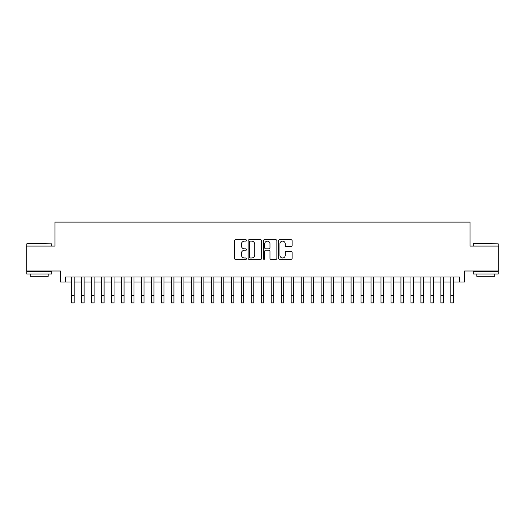 <?xml version="1.0" encoding="UTF-8"?>
<svg xmlns="http://www.w3.org/2000/svg" width="525" height="525" viewBox="0 0 525 525"><rect width="100%" height="100%" fill="white"/><g stroke="black" fill="none" stroke-linecap="round" stroke-linejoin="round"><path stroke-width="0.79" d="M246.533 240.443A0.682 0.682 0 0 0 245.851 239.754L235.443 239.754A0.978 0.978 0 0 0 234.465 240.739L234.465 258.366A0.978 0.978 0 0 0 235.443 259.35L245.851 259.35A0.682 0.682 0 0 0 246.533 258.661A0.682 0.682 0 0 0 245.851 257.978L244.499 257.978A3.137 3.137 0 0 1 241.369 254.842L241.369 253.372A3.137 3.137 0 0 1 244.499 250.241L245.851 250.241A0.682 0.682 0 0 0 246.533 249.552A0.682 0.682 0 0 0 245.851 248.87L244.499 248.87A3.137 3.137 0 0 1 241.369 245.733L241.369 244.263A3.137 3.137 0 0 1 244.499 241.126L245.851 241.126A0.682 0.682 0 0 0 246.533 240.443M291.126 246.665A0.978 0.978 0 0 0 292.103 245.68L292.103 240.739A0.978 0.978 0 0 0 291.126 239.754L279.569 239.754A0.978 0.978 0 0 0 278.591 240.739L278.591 258.366A0.978 0.978 0 0 0 279.569 259.35L291.126 259.35A0.978 0.978 0 0 0 292.103 258.366L292.103 252.394A0.978 0.978 0 0 0 291.126 251.416L286.178 251.416A0.978 0.978 0 0 0 285.2 252.394L285.2 255.353A2.618 2.618 0 0 1 282.581 257.978A2.618 2.618 0 0 1 279.956 255.353L279.956 243.751A2.618 2.618 0 0 1 282.581 241.126A2.618 2.618 0 0 1 285.2 243.751L285.2 245.68A0.978 0.978 0 0 0 286.178 246.665L291.126 246.665M65.415 281.984L65.415 276.997L459.585 276.997L459.585 281.984L464.572 281.984L464.572 271.005L498.75 271.005L498.75 246.061L470.059 246.061L470.059 222.108L54.941 222.108L54.941 246.061L26.25 246.061L26.25 271.005L60.428 271.005L60.428 281.984L71.656 281.984M261.64 240.739A0.978 0.978 0 0 0 260.662 239.754L249.106 239.754A0.978 0.978 0 0 0 248.128 240.739L248.128 258.366A0.978 0.978 0 0 0 249.106 259.35L260.662 259.35A0.978 0.978 0 0 0 261.64 258.366L261.64 240.739M264.338 239.754L275.894 239.754A0.978 0.978 0 0 1 276.872 240.739L276.872 258.366A0.978 0.978 0 0 1 275.894 259.35L270.946 259.35A0.978 0.978 0 0 1 269.968 258.366L269.968 251.219A0.978 0.978 0 0 0 268.99 250.241L265.709 250.241A0.978 0.978 0 0 0 264.731 251.219L264.731 258.661A0.682 0.682 0 0 1 264.042 259.35A0.682 0.682 0 0 1 263.36 258.661L263.36 240.739A0.978 0.978 0 0 1 264.338 239.754M74.15 281.984L81.631 281.984M84.125 281.984L91.612 281.984M94.106 281.984L101.588 281.984M104.088 281.984L111.569 281.984M114.063 281.984L121.551 281.984M124.044 281.984L131.526 281.984M134.019 281.984L141.507 281.984M144.001 281.984L151.482 281.984M153.982 281.984L161.464 281.984M163.958 281.984L171.445 281.984M173.939 281.984L181.42 281.984M183.914 281.984L191.402 281.984M193.896 281.984L201.377 281.984M203.877 281.984L211.358 281.984M213.852 281.984L221.34 281.984M223.834 281.984L231.315 281.984M233.809 281.984L241.297 281.984M243.79 281.984L251.272 281.984M253.765 281.984L261.253 281.984M263.747 281.984L271.235 281.984M273.728 281.984L281.21 281.984M283.703 281.984L291.191 281.984M293.685 281.984L301.166 281.984M303.66 281.984L311.148 281.984M313.642 281.984L321.123 281.984M323.623 281.984L331.104 281.984M333.598 281.984L341.086 281.984M343.58 281.984L351.061 281.984M353.555 281.984L361.042 281.984M363.536 281.984L371.017 281.984M373.518 281.984L380.999 281.984M383.493 281.984L390.981 281.984M393.474 281.984L400.956 281.984M403.449 281.984L410.937 281.984M413.431 281.984L420.912 281.984M423.413 281.984L430.894 281.984M433.387 281.984L440.875 281.984M443.369 281.984L450.85 281.984M453.344 281.984L459.585 281.984M250.182 241.126A0.682 0.682 0 0 0 249.5 241.815L249.5 257.289A0.682 0.682 0 0 0 250.182 257.978L251.606 257.978A3.137 3.137 0 0 0 254.737 254.842L254.737 244.263A3.137 3.137 0 0 0 251.606 241.126L250.182 241.126M269.968 243.797A2.618 2.618 0 0 0 267.35 241.178A2.618 2.618 0 0 0 264.731 243.797L264.731 247.885A0.978 0.978 0 0 0 265.709 248.87L268.99 248.87A0.978 0.978 0 0 0 269.968 247.885L269.968 243.797M71.656 295.404L74.15 295.404L74.15 302.892L71.656 302.892L71.656 276.997M74.15 295.404L74.15 276.997M27.051 243.567L51.699 243.863L27.051 243.567M39.224 273.998L26.749 273.998L26.749 271.504L51.699 271.504L51.699 273.998L39.224 273.998M48.202 273.998L48.202 276.294L30.24 276.294L30.24 273.998M473.602 243.567L498.251 243.863L473.602 243.567M485.776 273.998L473.301 273.998L473.301 271.504L498.251 271.504L498.251 273.998L485.776 273.998M494.76 273.998L494.76 276.294L476.798 276.294L476.798 273.998M81.631 302.892L84.125 302.892L81.631 302.892L81.631 276.997M84.125 302.892L84.125 276.997M91.612 302.892L94.106 302.892L91.612 302.892L91.612 276.997M94.106 302.892L94.106 276.997M101.588 302.892L104.088 302.892L101.588 302.892L101.588 276.997M104.088 302.892L104.088 276.997M111.569 302.892L114.063 302.892L111.569 302.892L111.569 276.997M114.063 302.892L114.063 276.997M121.551 302.892L124.044 302.892L121.551 302.892L121.551 276.997M124.044 302.892L124.044 276.997M131.526 302.892L134.019 302.892L131.526 302.892L131.526 276.997M134.019 302.892L134.019 276.997M141.507 302.892L144.001 302.892L141.507 302.892L141.507 276.997M144.001 302.892L144.001 276.997M151.482 302.892L153.982 302.892L151.482 302.892L151.482 276.997M153.982 302.892L153.982 276.997M161.464 302.892L163.958 302.892L161.464 302.892L161.464 276.997M163.958 302.892L163.958 276.997M171.445 302.892L173.939 302.892L171.445 302.892L171.445 276.997M173.939 302.892L173.939 276.997M181.42 302.892L183.914 302.892L181.42 302.892L181.42 276.997M183.914 302.892L183.914 276.997M191.402 302.892L193.896 302.892L191.402 302.892L191.402 276.997M193.896 302.892L193.896 276.997M201.377 302.892L203.877 302.892L201.377 302.892L201.377 276.997M203.877 302.892L203.877 276.997M211.358 302.892L213.852 302.892L211.358 302.892L211.358 276.997M213.852 302.892L213.852 276.997M221.34 302.892L223.834 302.892L221.34 302.892L221.34 276.997M223.834 302.892L223.834 276.997M231.315 302.892L233.809 302.892L231.315 302.892L231.315 276.997M233.809 302.892L233.809 276.997M241.297 302.892L243.79 302.892L241.297 302.892L241.297 276.997M243.79 302.892L243.79 276.997M251.272 302.892L253.765 302.892L251.272 302.892L251.272 276.997M253.765 302.892L253.765 276.997M261.253 302.892L263.747 302.892L261.253 302.892L261.253 276.997M263.747 302.892L263.747 276.997M271.235 302.892L273.728 302.892L271.235 302.892L271.235 276.997M273.728 302.892L273.728 276.997M281.21 302.892L283.703 302.892L281.21 302.892L281.21 276.997M283.703 302.892L283.703 276.997M291.191 302.892L293.685 302.892L291.191 302.892L291.191 276.997M293.685 302.892L293.685 276.997M301.166 302.892L303.66 302.892L301.166 302.892L301.166 276.997M303.66 302.892L303.66 276.997M311.148 302.892L313.642 302.892L311.148 302.892L311.148 276.997M313.642 302.892L313.642 276.997M321.123 302.892L323.623 302.892L321.123 302.892L321.123 276.997M323.623 302.892L323.623 276.997M331.104 302.892L333.598 302.892L331.104 302.892L331.104 276.997M333.598 302.892L333.598 276.997M341.086 302.892L343.58 302.892L341.086 302.892L341.086 276.997M343.58 302.892L343.58 276.997M351.061 302.892L353.555 302.892L351.061 302.892L351.061 276.997M353.555 302.892L353.555 276.997M361.042 302.892L363.536 302.892L361.042 302.892L361.042 276.997M363.536 302.892L363.536 276.997M371.017 302.892L373.518 302.892L371.017 302.892L371.017 276.997M373.518 302.892L373.518 276.997M380.999 302.892L383.493 302.892L380.999 302.892L380.999 276.997M383.493 302.892L383.493 276.997M390.981 302.892L393.474 302.892L390.981 302.892L390.981 276.997M393.474 302.892L393.474 276.997M400.956 302.892L403.449 302.892L400.956 302.892L400.956 276.997M403.449 302.892L403.449 276.997M410.937 302.892L413.431 302.892L410.937 302.892L410.937 276.997M413.431 302.892L413.431 276.997M420.912 302.892L423.413 302.892L420.912 302.892L420.912 276.997M423.413 302.892L423.413 276.997M430.894 302.892L433.387 302.892L430.894 302.892L430.894 276.997M433.387 302.892L433.387 276.997M440.875 302.892L443.369 302.892L440.875 302.892L440.875 276.997M443.369 302.892L443.369 276.997M450.85 302.892L453.344 302.892L450.85 302.892L450.85 276.997M453.344 302.892L453.344 276.997M81.631 295.404L84.125 295.404M91.612 295.404L94.106 295.404M101.588 295.404L104.088 295.404M111.569 295.404L114.063 295.404M121.551 295.404L124.044 295.404M131.526 295.404L134.019 295.404M141.507 295.404L144.001 295.404M151.482 295.404L153.982 295.404M161.464 295.404L163.958 295.404M171.445 295.404L173.939 295.404M181.42 295.404L183.914 295.404M191.402 295.404L193.896 295.404M201.377 295.404L203.877 295.404M211.358 295.404L213.852 295.404M221.34 295.404L223.834 295.404M231.315 295.404L233.809 295.404M241.297 295.404L243.79 295.404M251.272 295.404L253.765 295.404M261.253 295.404L263.747 295.404M271.235 295.404L273.728 295.404M281.21 295.404L283.703 295.404M291.191 295.404L293.685 295.404M301.166 295.404L303.66 295.404M311.148 295.404L313.642 295.404M321.123 295.404L323.623 295.404M331.104 295.404L333.598 295.404M341.086 295.404L343.58 295.404M351.061 295.404L353.555 295.404M361.042 295.404L363.536 295.404M371.017 295.404L373.518 295.404M380.999 295.404L383.493 295.404M390.981 295.404L393.474 295.404M400.956 295.404L403.449 295.404M410.937 295.404L413.431 295.404M420.912 295.404L423.413 295.404M430.894 295.404L433.387 295.404M440.875 295.404L443.369 295.404M450.85 295.404L453.344 295.404M26.749 246.061L26.749 243.863M32.438 271.504L32.438 271.005M46.01 271.504L46.01 271.005M51.699 246.061L51.699 243.863M473.301 246.061L473.301 243.863M478.99 271.504L478.99 271.005M492.562 271.504L492.562 271.005M498.251 246.061L498.251 243.863"/></g></svg>
